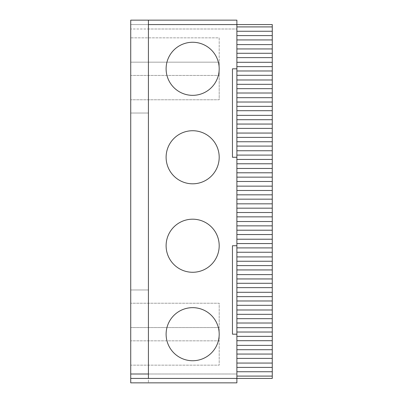 <?xml version="1.0" encoding="UTF-8"?>
<svg xmlns="http://www.w3.org/2000/svg" width="403" height="403" viewBox="0 0 403 403"><rect width="100%" height="100%" fill="white"/><g stroke="black" fill="none" stroke-linecap="round" stroke-linejoin="round"><path stroke-width="0.3" stroke-dasharray="2.02 1.51" d="M130.728 378.427L236.883 378.427L236.883 382.85L130.728 382.85L130.728 24.573L236.883 24.573L148.42 24.573L236.883 24.573L236.883 378.427L236.883 374.004L236.883 378.427L272.272 378.427L272.272 24.573L236.883 24.573L236.883 35.59L272.272 35.59M148.42 24.573L148.42 28.996L130.728 28.996L236.883 28.996L148.42 28.996L148.42 382.85L148.42 24.573L236.883 24.573L236.883 28.996L236.883 20.15L130.728 20.15L130.728 24.573L236.883 24.573L236.883 68.807L232.46 68.807L232.46 157.271L236.883 157.271L232.46 157.271L232.46 68.807L232.46 157.271L236.883 157.271L236.883 245.729L232.46 245.729L232.46 334.193L232.46 245.729L236.883 245.729L232.46 245.729L232.46 334.193L236.883 334.193L236.883 245.729M192.654 307.655A26.538 26.538 0 0 0 169.668 347.467A26.538 26.538 0 0 0 215.635 347.467A26.538 26.538 0 0 0 192.654 307.655M192.654 219.192A26.538 26.538 0 0 0 169.668 259.003A26.538 26.538 0 0 0 215.635 259.003A26.538 26.538 0 0 0 192.654 219.192M192.654 130.728A26.538 26.538 0 0 0 169.668 170.54A26.538 26.538 0 0 0 215.635 170.54A26.538 26.538 0 0 0 192.654 130.728M192.654 42.265A26.538 26.538 0 0 0 169.668 82.076A26.538 26.538 0 0 0 215.635 82.076A26.538 26.538 0 0 0 192.654 42.265M130.728 374.004L236.883 374.004L148.42 374.004L148.42 378.427L236.883 378.427L236.883 334.193L232.46 334.193L236.883 334.193M148.42 378.427L236.883 378.427L148.42 378.427L236.883 378.427L236.883 371.752L272.272 371.752M148.42 20.15L148.42 374.004M130.728 75.442L130.728 99.768L130.728 62.168L130.728 75.442L219.192 75.442L219.192 99.768L130.728 99.768L219.192 99.768L219.192 75.442L130.728 75.442M130.728 37.842L130.728 62.168L130.728 37.842L219.192 37.842L219.192 75.442L219.192 62.168L130.728 62.168L219.192 62.168L130.728 62.168L219.192 62.168L219.192 37.842L130.728 37.842M130.728 289.964L130.728 113.036L130.728 289.964L148.42 289.964L148.42 113.036L148.42 289.964L130.728 289.964M130.728 365.158L130.728 303.232L130.728 365.158L219.192 365.158L219.192 340.832L130.728 340.832L219.192 340.832L130.728 340.832L219.192 340.832L219.192 327.558L130.728 327.558L219.192 327.558L219.192 303.232L130.728 303.232L219.192 303.232L219.192 327.558L130.728 327.558L219.192 327.558L219.192 365.158L130.728 365.158M236.883 68.807L232.46 68.807L236.883 68.807L236.883 157.271M236.883 371.752L236.883 35.59M130.728 113.036L148.42 113.036L130.728 113.036M236.883 26.905L272.272 26.905M236.883 376.095L272.272 376.095M236.883 367.41L272.272 367.41M236.883 363.068L272.272 363.068M236.883 358.403L272.272 358.403M236.883 354.061L272.272 354.061M236.883 349.718L272.272 349.718M236.883 345.376L272.272 345.376M236.883 340.706L272.272 340.706M236.883 336.364L272.272 336.364M236.883 332.022L272.272 332.022M236.883 327.679L272.272 327.679M236.883 323.015L272.272 323.015M236.883 318.672L272.272 318.672M236.883 314.33L272.272 314.33M236.883 309.988L272.272 309.988M236.883 305.323L272.272 305.323M236.883 300.981L272.272 300.981M236.883 296.638L272.272 296.638M236.883 292.296L272.272 292.296M236.883 287.631L272.272 287.631M236.883 283.289L272.272 283.289M236.883 278.947L272.272 278.947M236.883 274.604L272.272 274.604M236.883 269.939L272.272 269.939M236.883 265.597L272.272 265.597M236.883 261.255L272.272 261.255M236.883 256.913L272.272 256.913M236.883 252.248L272.272 252.248M236.883 247.9L272.272 247.9M236.883 243.558L272.272 243.558M236.883 239.216L272.272 239.216M236.883 234.551L272.272 234.551M236.883 230.209L272.272 230.209M236.883 225.866L272.272 225.866M236.883 221.524L272.272 221.524M236.883 216.859L272.272 216.859M236.883 212.517L272.272 212.517M236.883 208.175L272.272 208.175M236.883 203.832L272.272 203.832M236.883 199.168L272.272 199.168M236.883 194.825L272.272 194.825M236.883 190.483L272.272 190.483M236.883 186.141L272.272 186.141M236.883 181.476L272.272 181.476M236.883 177.134L272.272 177.134M236.883 172.791L272.272 172.791M236.883 168.449L272.272 168.449M236.883 163.784L272.272 163.784M236.883 159.442L272.272 159.442M236.883 155.1L272.272 155.1M236.883 150.752L272.272 150.752M236.883 146.088L272.272 146.088M236.883 141.745L272.272 141.745M236.883 137.403L272.272 137.403M236.883 133.061L272.272 133.061M236.883 128.396L272.272 128.396M236.883 124.053L272.272 124.053M236.883 119.711L272.272 119.711M236.883 115.369L272.272 115.369M236.883 110.704L272.272 110.704M236.883 106.362L272.272 106.362M236.883 102.019L272.272 102.019M236.883 97.677L272.272 97.677M236.883 93.012L272.272 93.012M236.883 88.67L272.272 88.67M236.883 84.328L272.272 84.328M236.883 79.985L272.272 79.985M236.883 75.321L272.272 75.321M236.883 70.978L272.272 70.978M236.883 66.636L272.272 66.636M236.883 62.294L272.272 62.294M236.883 57.624L272.272 57.624M236.883 53.282L272.272 53.282M236.883 48.939L272.272 48.939M236.883 44.597L272.272 44.597M236.883 39.932L272.272 39.932M236.883 31.248L272.272 31.248M192.654 360.735A26.538 26.538 0 0 1 169.668 320.924A26.538 26.538 0 0 1 215.635 320.924A26.538 26.538 0 0 1 192.654 360.735A26.538 26.538 0 0 1 169.668 320.924A26.538 26.538 0 0 1 215.635 320.924A26.538 26.538 0 0 1 192.654 360.735M192.654 272.272A26.538 26.538 0 0 1 169.668 232.46A26.538 26.538 0 0 1 215.635 232.46A26.538 26.538 0 0 1 192.654 272.272A26.538 26.538 0 0 1 169.668 232.46A26.538 26.538 0 0 1 215.635 232.46A26.538 26.538 0 0 1 192.654 272.272M192.654 183.808A26.538 26.538 0 0 1 169.668 143.997A26.538 26.538 0 0 1 215.635 143.997A26.538 26.538 0 0 1 192.654 183.808A26.538 26.538 0 0 1 169.668 143.997A26.538 26.538 0 0 1 215.635 143.997A26.538 26.538 0 0 1 192.654 183.808M192.654 95.345A26.538 26.538 0 0 1 169.668 55.533A26.538 26.538 0 0 1 215.635 55.533A26.538 26.538 0 0 1 192.654 95.345A26.538 26.538 0 0 1 169.668 55.533A26.538 26.538 0 0 1 215.635 55.533A26.538 26.538 0 0 1 192.654 95.345"/><path stroke-width="0.6" d="M236.883 376.095L272.272 376.095L272.272 378.427L236.883 378.427L236.883 245.729L232.46 245.729L232.46 334.193L236.883 334.193M236.883 26.905L272.272 26.905L272.272 24.573L236.883 24.573L236.883 20.15L148.42 20.15L148.42 24.573L236.883 24.573L236.883 245.729M236.883 157.271L232.46 157.271L232.46 68.807L236.883 68.807M148.42 24.573L148.42 378.427L236.883 378.427L236.883 382.85L130.728 382.85L130.728 378.427L148.42 378.427M148.42 374.004L130.728 374.004L130.728 20.15L148.42 20.15M272.272 26.905L272.272 35.59L236.883 35.59M236.883 31.248L272.272 31.248M236.883 39.932L272.272 39.932L272.272 35.59M272.272 39.932L272.272 53.282L236.883 53.282M236.883 44.597L272.272 44.597M236.883 48.939L272.272 48.939M236.883 57.624L272.272 57.624L272.272 53.282M272.272 57.624L272.272 70.978L236.883 70.978M236.883 62.294L272.272 62.294M236.883 66.636L272.272 66.636M236.883 75.321L272.272 75.321L272.272 70.978M272.272 75.321L272.272 88.67L236.883 88.67M236.883 79.985L272.272 79.985M236.883 84.328L272.272 84.328M236.883 93.012L272.272 93.012L272.272 88.67M272.272 93.012L272.272 106.362L236.883 106.362M236.883 97.677L272.272 97.677M236.883 102.019L272.272 102.019M236.883 110.704L272.272 110.704L272.272 106.362M272.272 110.704L272.272 124.053L236.883 124.053M236.883 115.369L272.272 115.369M236.883 119.711L272.272 119.711M236.883 128.396L272.272 128.396L272.272 124.053M272.272 128.396L272.272 141.745L236.883 141.745M236.883 133.061L272.272 133.061M236.883 137.403L272.272 137.403M236.883 146.088L272.272 146.088L272.272 141.745M272.272 146.088L272.272 159.442L236.883 159.442M236.883 150.752L272.272 150.752M236.883 155.1L272.272 155.1M236.883 163.784L272.272 163.784L272.272 159.442M272.272 163.784L272.272 177.134L236.883 177.134M236.883 168.449L272.272 168.449M236.883 172.791L272.272 172.791M236.883 181.476L272.272 181.476L272.272 177.134M272.272 181.476L272.272 194.825L236.883 194.825M236.883 186.141L272.272 186.141M236.883 190.483L272.272 190.483M236.883 199.168L272.272 199.168L272.272 194.825M272.272 199.168L272.272 212.517L236.883 212.517M236.883 203.832L272.272 203.832M236.883 208.175L272.272 208.175M236.883 216.859L272.272 216.859L272.272 212.517M272.272 216.859L272.272 230.209L236.883 230.209M236.883 221.524L272.272 221.524M236.883 225.866L272.272 225.866M236.883 234.551L272.272 234.551L272.272 230.209M272.272 234.551L272.272 247.9L236.883 247.9M236.883 239.216L272.272 239.216M236.883 243.558L272.272 243.558M236.883 252.248L272.272 252.248L272.272 247.9M272.272 252.248L272.272 265.597L236.883 265.597M236.883 256.913L272.272 256.913M236.883 261.255L272.272 261.255M236.883 269.939L272.272 269.939L272.272 265.597M272.272 269.939L272.272 283.289L236.883 283.289M236.883 274.604L272.272 274.604M236.883 278.947L272.272 278.947M236.883 287.631L272.272 287.631L272.272 283.289M272.272 287.631L272.272 300.981L236.883 300.981M236.883 292.296L272.272 292.296M236.883 296.638L272.272 296.638M236.883 305.323L272.272 305.323L272.272 300.981M272.272 305.323L272.272 318.672L236.883 318.672M236.883 309.988L272.272 309.988M236.883 314.33L272.272 314.33M236.883 323.015L272.272 323.015L272.272 318.672M272.272 323.015L272.272 336.364L236.883 336.364M236.883 327.679L272.272 327.679M236.883 332.022L272.272 332.022M236.883 340.706L272.272 340.706L272.272 336.364M272.272 340.706L272.272 354.061L236.883 354.061M236.883 345.376L272.272 345.376M236.883 349.718L272.272 349.718M236.883 358.403L272.272 358.403L272.272 354.061M272.272 358.403L272.272 371.752L236.883 371.752M236.883 363.068L272.272 363.068M236.883 367.41L272.272 367.41M272.272 376.095L272.272 371.752M130.728 374.004L130.728 378.427M192.654 307.655A26.538 26.538 0 0 0 169.668 347.467A26.538 26.538 0 0 0 215.635 347.467A26.538 26.538 0 0 0 192.654 307.655M192.654 219.192A26.538 26.538 0 0 0 169.668 259.003A26.538 26.538 0 0 0 215.635 259.003A26.538 26.538 0 0 0 192.654 219.192M192.654 130.728A26.538 26.538 0 0 0 169.668 170.54A26.538 26.538 0 0 0 215.635 170.54A26.538 26.538 0 0 0 192.654 130.728M192.654 42.265A26.538 26.538 0 0 0 169.668 82.076A26.538 26.538 0 0 0 215.635 82.076A26.538 26.538 0 0 0 192.654 42.265"/></g></svg>
